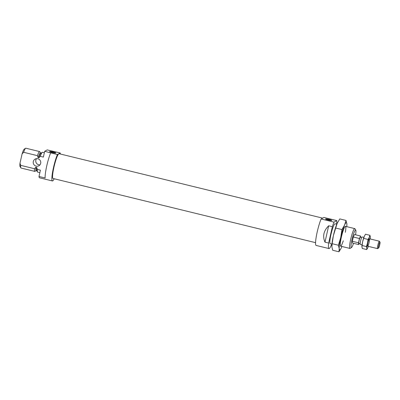 <?xml version="1.0" encoding="UTF-8"?>
<svg xmlns="http://www.w3.org/2000/svg" width="400" height="400" viewBox="0 0 400 400"><rect width="100%" height="100%" fill="white"/><g stroke="black" fill="none" stroke-linecap="round" stroke-linejoin="round"><path stroke-width="0.6" d="M315.56 242.66L53.015 178.475A12.75 1.79 -76.3 0 1 53.93 167.255A12.75 1.79 -76.3 0 1 59.07 153.7L322.655 218.14M336.595 224.175A15.305 2.145 103.7 0 0 336.8 220.59L323.92 217.445L321.12 218.99A15.305 2.145 103.7 0 0 316.515 235.275A15.305 2.145 103.7 0 0 316.105 245.42L328.985 248.57A15.305 2.145 103.7 0 0 331.75 243.995M360.565 236.025L354.43 234.525L353.315 237.015L352.355 241.29L352.505 243.075L358.64 244.575L358.485 242.79L359.45 238.515L360.565 236.025L360.67 237.28M324.985 242.155L328.66 243.055L332.35 226.685L328.67 225.785L324.985 242.155C322.41 236.215 323.64 230.755 328.67 225.785M326.695 219.605A2.635 0.335 -167.3 0 1 328.97 220.01A2.635 0.335 -167.3 0 1 330.47 220.455M329.18 219.425A3.19 0.405 -167.3 0 1 331.725 220.46A3.19 0.405 -167.3 0 1 328.565 220.11A3.19 0.405 -167.3 0 1 325.56 219.07A3.19 0.405 -167.3 0 1 329.18 219.425M321.12 218.99L334 222.135A15.305 2.145 103.7 0 0 332.35 226.685M336.8 220.59L334 222.135M355.585 234.81A9.03 1.265 103.7 0 0 355.765 230.165A9.03 1.265 103.7 0 0 352.24 238.5A9.03 1.265 103.7 0 0 351.52 247.525A9.03 1.265 103.7 0 0 353.505 243.32M355.765 230.165L354.935 228.765A10.2 1.43 103.7 0 0 354.765 228.615A10.2 1.43 103.7 0 0 350.95 238.185A10.2 1.43 103.7 0 0 349.92 248.435A10.2 1.43 103.7 0 0 350.14 248.385L351.52 247.525M336.795 224.225L335.04 223.795A10.2 1.43 103.7 0 0 331.23 233.365A10.2 1.43 103.7 0 0 330.195 243.615L331.95 244.045M328.66 243.055A15.305 2.145 103.7 0 0 328.985 248.57M331.845 245.875A14.03 1.97 -76.3 0 1 331.845 245.77A14.03 1.97 -76.3 0 1 333.36 235.735L335.69 228.035L341.93 229.56L340.72 237.535L338.395 245.235L339.235 248.65L338.95 251.79L341.18 248.165M335.69 228.035L337.175 223.34A14.03 1.97 -76.3 0 0 333.36 235.735L332.155 243.71L338.395 245.235M338.95 251.79L332.71 250.265L331.875 246.85L332.155 243.71M337.53 222.585A14.03 1.97 -76.3 0 0 337.5 222.64A14.03 1.97 -76.3 0 0 337.175 223.34L339.775 218.915L346.015 220.445L344.53 225.14L341.93 229.56M341.935 246.485A14.03 1.97 -76.3 0 1 341.555 247.37A14.03 1.97 -76.3 0 1 341.23 248.065A14.03 1.97 -76.3 0 1 339.235 248.65A14.03 1.97 -76.3 0 1 340.72 237.535A14.03 1.97 -76.3 0 1 344.53 225.14A14.03 1.97 -76.3 0 1 346.855 223.855L346.015 220.445M346.88 224.935L346.855 223.855A14.03 1.97 -76.3 0 1 346.88 224.935A14.03 1.97 -76.3 0 1 346.78 226.665M343.26 240.815A10.2 1.43 -76.3 0 1 340.45 246.015A10.2 1.43 -76.3 0 1 341.655 235.915A10.2 1.43 -76.3 0 1 345.245 226.395A10.2 1.43 -76.3 0 1 345.34 232.305M39.96 164.835A3.825 3.755 61.1 0 1 36.55 158.65M54.165 178.76A15.305 2.145 -76.3 0 1 52.405 180.955L39.53 177.805A15.305 2.145 -76.3 0 1 39.005 176.465L45.14 177.965A15.305 2.145 -76.3 0 1 50.675 152.875L44.675 151.3L47.21 149.9L60.225 152.975A15.305 2.145 -76.3 0 1 60.22 153.985M36.8 170.77L36.09 170.6A9.12 1.28 -76.3 0 1 35.91 167.24L34.475 168.715L20.7 165.35A10.2 1.43 -76.3 0 0 20.845 167.88A10.2 1.43 -76.3 0 0 21.02 168.03L34.79 171.395A10.2 1.43 -76.3 0 1 34.475 168.715M36.18 170.62L35.015 171.345A10.2 1.43 -76.3 0 1 34.79 171.395M20.845 167.88L20.015 166.485A9.03 1.265 -76.3 0 1 20 163.18L20.7 165.35M40.67 163.34A3.825 3.755 -118.9 0 0 35.14 159.09A3.825 3.755 -118.9 0 0 33.7 164.255A3.825 3.755 -118.9 0 0 40.67 163.34M52.405 180.955A15.305 2.145 -76.3 0 1 52.815 170.805A15.305 2.145 -76.3 0 1 57.42 154.52L50.675 152.875M39.87 172.64L37.675 172.1A10.2 1.43 -76.3 0 1 37.5 171.955A10.2 1.43 -76.3 0 1 37.36 169.42L40.425 170.17L39.005 176.465M44.675 151.3L43.365 157.11L40.3 156.36A10.2 1.43 -76.3 0 1 42.3 152.335A10.2 1.43 -76.3 0 1 42.52 152.28L44.355 152.73M37.5 171.955L36.735 170.66A9.12 1.28 -76.3 0 1 36.705 167.435L35.91 167.24M40.3 156.36L38.87 157.835L38.07 157.64A9.12 1.28 -76.3 0 1 40.42 152.885L41.13 153.06M38.87 157.835A9.12 1.28 -76.3 0 1 41.02 153.125L42.3 152.335M36.705 167.435L37.36 169.42M38.07 157.64L37.42 155.655L23.645 152.29L22.09 153.905A9.03 1.265 -76.3 0 1 24.26 149.12L25.64 148.26A10.2 1.43 -76.3 0 1 25.865 148.21L39.635 151.575A10.2 1.43 -76.3 0 1 39.81 151.725L40.51 152.905M23.645 152.29A10.2 1.43 -76.3 0 1 25.64 148.26M20 163.18L22.09 153.905M52.16 152.54A3.19 0.405 -167.3 0 1 49.595 151.605A3.19 0.405 -167.3 0 1 52.78 151.855A3.19 0.405 -167.3 0 1 55.765 152.995A3.19 0.405 -167.3 0 1 52.16 152.54M57.42 154.52L60.225 152.975M50.73 152.14A2.635 0.335 -167.3 0 1 54.51 152.99M37.42 155.655A10.2 1.43 -76.3 0 1 39.635 151.575M378.72 245.375A3.045 0.425 -76.3 0 1 380 242.185A3.045 0.425 -76.3 0 1 379.64 245.2A3.045 0.425 -76.3 0 1 378.57 248.04A3.045 0.425 -76.3 0 1 378.72 245.375M378.57 248.04L377.65 248.61A3.825 0.535 -76.3 0 1 377.565 248.63A3.825 0.535 -76.3 0 1 377.84 245.265A3.825 0.535 -76.3 0 1 379.38 241.2A3.825 0.535 -76.3 0 1 379.445 241.255L380 242.185M360.15 243.72L358.845 243.4A3.19 0.445 -76.3 0 1 359.075 240.59A3.19 0.445 -76.3 0 1 360.36 237.205L361.665 237.525M362.045 244.835L360.29 244.405A3.825 0.535 -76.3 0 1 360.565 241.04A3.825 0.535 -76.3 0 1 362.105 236.975L363.86 237.405M359.135 243.47L358.64 244.575M352.355 241.29L358.485 242.79M353.315 237.015L359.45 238.515M361.905 246.52A6.375 0.895 -76.3 0 1 361.905 246.435A6.375 0.895 -76.3 0 1 362.595 241.875A6.375 0.895 -76.3 0 1 364.325 236.24L365.51 234.23L369.905 235.305L369.23 237.44A6.375 0.895 -76.3 0 1 370.285 236.855L369.905 235.305M370.3 237.26L370.285 236.855A6.375 0.895 -76.3 0 1 370.3 237.345A6.375 0.895 -76.3 0 1 370.16 238.945M361.905 246.435L362.3 248.475L366.695 249.555L367.6 248.105M361.915 246.925L362.595 241.875L364.325 236.24A6.375 0.895 -76.3 0 1 364.475 235.92A6.375 0.895 -76.3 0 1 364.51 235.85M364.325 236.24L364.475 235.92M368.34 246.375A6.375 0.895 -76.3 0 1 367.88 247.54A6.375 0.895 -76.3 0 1 367.73 247.86A6.375 0.895 -76.3 0 1 366.825 248.125L366.695 249.555M367.5 243.075A6.375 0.895 -76.3 0 1 369.23 237.44L368.05 239.45L367.5 243.075A6.375 0.895 -76.3 0 0 366.825 248.125L366.44 246.575L367.5 243.075M367.92 242.84A3.825 0.535 -76.3 0 1 369.38 238.795A3.825 0.535 -76.3 0 1 369.075 242.62A3.825 0.535 -76.3 0 1 367.58 246.15A3.825 0.535 -76.3 0 1 367.92 242.84M363.65 238.375L368.05 239.45M362.045 245.5L366.44 246.575M354.765 228.615L345.465 226.345M349.92 248.435L340.62 246.165M367.645 246.205L377.565 248.63M369.465 238.775L379.38 241.2"/></g></svg>
